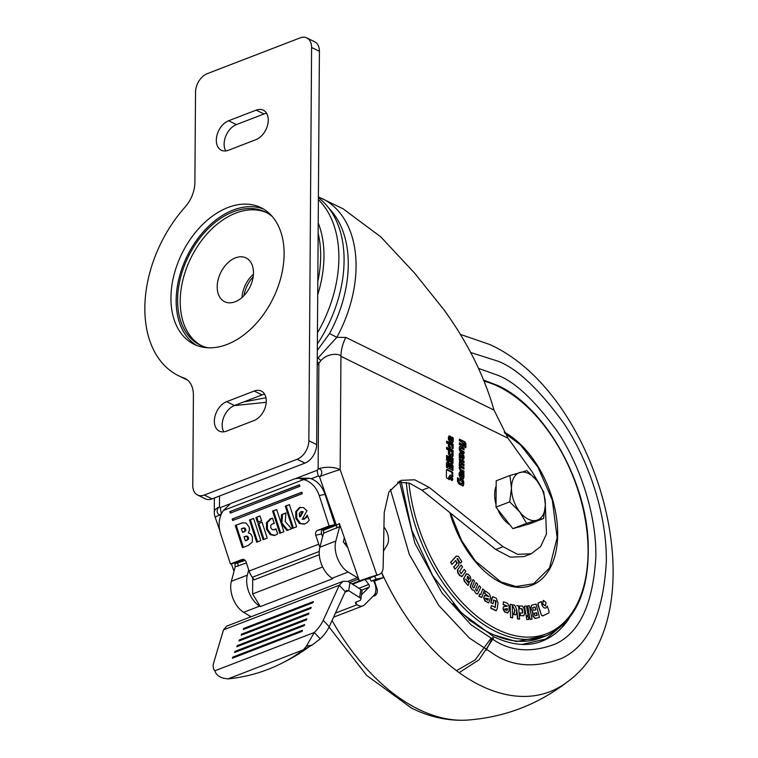 <?xml version="1.0" encoding="UTF-8"?>
<svg xmlns="http://www.w3.org/2000/svg" width="758" height="758" viewBox="0 0 758 758"><rect width="100%" height="100%" fill="white"/><g stroke="black" fill="none" stroke-linecap="round" stroke-linejoin="round"><path stroke-width="1.14" d="M531.216 553.785L523.958 556.58L510.361 557.149L495.789 549.503L503.047 546.707L517.61 554.354L531.216 553.785L540.634 546.565L546.471 533.954L545.087 499.276M397.59 482.107L409.566 483.206L421.988 490.227L495.789 549.503M460.513 449.579L464.076 451.844L464.067 453.483L460.21 451.569L459.301 449.608L459.31 447.334L460.239 446.272L464.104 448.139L464.086 449.769L460.788 448.168L459.935 449.797L463.498 452.071L463.489 453.199M459.755 446.272L463.517 448.366L463.508 449.494M460.788 448.168L459.935 449.797M460.76 465.905L463.962 467.449L463.953 469.079L459.68 466.776L459.187 465.241L459.736 459.14L464.01 461.035L464 462.664L460.428 461.366L460.731 462.645L463.991 464.237L463.972 465.876L460.722 464.275L460.76 465.905L460.182 466.123L463.384 467.677L463.375 468.795M460.798 461.082L459.945 461.29L459.869 462.484L463.403 464.464L463.403 465.592M460.722 464.275L459.831 464.692L460.182 466.123M463.896 477.796L462.759 478.762L460.239 477.531L459.121 475.456L459.13 473.02L460.277 472.054L461.414 472.613L462.38 476.934L462.598 473.191L463.924 473.845L463.896 477.796L462.181 478.99M463.365 478.829L462.759 478.762M459.67 471.988L460.836 472.84L461.802 477.161L462.57 476.744M453.18 441.724L452.043 442.691L449.522 441.459L448.404 439.384L448.423 436.949L449.56 435.983L450.697 436.542L451.673 440.862L451.882 437.129L453.208 437.773L453.18 441.724L451.465 442.918M452.649 442.757L452.043 442.691M448.954 435.926L450.119 436.769L451.095 441.09L451.853 440.673M446.604 447.315L453.123 450.508L453.104 452.261L446.595 449.068L446.604 447.315M449.684 451.484L449.987 454.279L451.455 454.99L451.796 452.517L453.104 453.161L453.085 456.051L451.967 456.998L449.485 455.785L448.385 453.748L448.404 450.858L449.684 451.484L449.096 451.711L449.409 454.497L450.868 455.217L451.777 454.705M452.554 457.065L451.967 456.998M446.547 455.444L447.855 456.079L447.836 457.832L446.538 457.197L446.547 455.444M446.462 467.354L446.5 462.835L447.713 461.802L449.684 463.545L451.825 463.64L453.009 465.857L452.981 470.547L446.462 467.354M447.116 461.755L449.106 463.773L451.237 463.868L452.431 466.075L452.403 470.263M449.106 463.773L450.318 463.413M450.792 476.574L451.531 476.659L452.914 479.227L451.512 480.42L450.119 477.853L451.531 476.659L450.953 476.877L452.337 479.444L451.957 480.553M452.27 480.506L451.512 480.42M351.845 583.831L359.396 580.95A15.605 0.673 -19.2 0 1 376.897 575.076L379.161 574.431C381.644 573.579 382.961 571.238 383.131 567.41L384.23 512.569L388.949 491.857L401.077 480.354L414.683 479.786L429.246 487.432L503.047 546.707M539.118 483.613L532.125 471.874L508.097 438.276L340.948 356.326C340.721 353.901 328.404 352.195 320.89 360.581L317.223 365.347M374.812 576.108L379.521 574.308L374.461 576.203L376.309 579.169L383.434 577.605L381.767 572.442M449.143 477.369L449.636 479.482L446.945 478.165L446.396 477.142L446.443 469.884L447.002 469.401L452.393 472.054L452.924 476.697L451.531 475.323L450.261 475.2L448.556 477.587L449.987 475.342M446.528 458.287L453.047 461.48L453.028 463.233L446.519 460.04L446.528 458.287M448.376 456.335L453.066 458.637L453.047 460.39L448.357 458.088L448.376 456.335M448.442 446.434L448.452 444.453L450.669 447.315L453.151 446.367L453.132 448.385L450.659 449.143L448.442 446.434M446.651 441.147L453.161 444.34L453.151 446.092L446.633 442.899L446.651 441.147M463.053 485.963L459.045 484.116L457.481 481.235L457.51 477.758L458.884 478.431L459.121 482.306L462.209 483.822L462.494 482.088L460.21 480.382L460.22 478.544L463.119 480.136L463.858 482.23L463.242 485.916M457.51 478.27L458.296 478.658L458.533 482.524L461.631 484.04L462.484 483.557M460.637 469.477L463.943 471.097L463.924 472.736L460.381 470.993L459.168 467.629L460.381 468.226L460.637 469.477L460.049 469.704L463.356 471.324L463.356 472.452M460.39 458.344L459.244 457.775L459.291 453.796L460.191 452.896L463.157 454.345L464.048 456.24L464.029 458.486L462.939 459.613L460.845 457.008L460.599 454.715L460.39 458.344M459.746 452.896L462.57 454.573L463.46 456.468L463.451 458.713L462.57 459.916M460.599 454.715L459.831 455.188L459.812 458.059M464.872 441.848L465.895 443.534L465.895 447.694L464.682 447.097L464.417 443.222L463.574 446.329L459.339 444.472L459.348 442.843L462.532 444.406L462.92 442.994L459.357 440.749L459.367 439.128L464.626 441.706L465.317 447.409M459.339 443.345L461.944 444.624L462.911 444.15M383.463 551.142L387.205 544.898A12.678 7.646 68.9 0 0 383.946 527.066M383.434 577.605L374.499 581.054M373.125 596.195L373.959 596.006A5.846 4.652 76.8 0 0 374.452 595.854A5.846 4.652 76.8 0 0 376.982 588.625L374.414 580.789L373.675 580.95M361.5 594.755L369.013 587.26A1.952 1.175 -111.1 0 0 368.758 584.465L364.996 579.415L369.714 578.695L371.231 581.13L376.309 579.169M371.231 581.13L373.505 580.628A11.702 7.059 -111.1 0 1 373.817 595.513L364.418 604.875A11.702 7.059 -111.1 0 1 362.864 605.898A11.702 7.059 -111.1 0 1 358.581 605.509A11.702 7.059 -111.1 0 1 357.226 604.685L355.976 603.775A2.34 1.279 8.4 0 1 355.398 602.762A2.34 1.279 8.4 0 1 356.175 601.985L359.519 600.696A3.904 2.122 -171.6 0 0 360.808 599.398A3.904 2.122 -171.6 0 0 359.624 597.55L348.727 590.709L345.023 592.14M360.808 599.398L362.002 591.306A3.904 2.122 -171.6 0 0 360.808 589.459L349.921 582.618L348.727 590.709L346.51 590.435L345.25 591.628L339.281 585.261L343.004 581.339L347.429 581.358L349.921 582.618M345.25 591.628L329.209 626.724L323.23 620.347L339.281 585.261L223.515 629.851L226.708 626.136L343.004 581.339M323.23 620.347A23.403 10.413 136.8 0 1 314.276 632.504L320.255 638.871A23.403 10.413 136.8 0 0 329.209 626.724M227.921 678.903L303.361 649.843A234.014 186.146 62.5 0 1 283.113 662.577A234.014 186.146 62.5 0 1 267.849 669.466A234.014 186.146 62.5 0 1 227.921 678.903L223.278 678.183C218.493 676.638 215.717 674.156 214.95 670.764L314.276 632.504L306.365 646.176L303.361 649.843L312.192 645.011L320.255 638.871M308.601 647.114A234.014 186.146 62.5 0 1 288.353 659.848L283.113 662.577M214.95 670.764A23.403 10.413 136.8 0 1 214.58 670.413A23.403 10.413 136.8 0 1 213.765 662.52L223.515 629.851M302.451 630.296L232.81 657.12L232.393 658.209L302.035 631.386L302.451 630.296M304.64 624.554L234.999 651.378L234.582 652.477L304.223 625.644L304.64 624.554M306.829 618.812L237.178 645.645L236.771 646.735L306.412 619.911L306.829 618.812M309.008 613.07L239.367 639.904L238.95 640.993L308.591 614.17L309.008 613.07M311.197 607.338L241.556 634.162L241.139 635.261L310.78 608.428L311.197 607.338M313.386 601.596L243.735 628.42L243.327 629.519L312.969 602.686L313.386 601.596M243.735 628.42L244.379 629.112M241.556 634.162L242.2 634.844M239.367 639.904L240.011 640.586M237.178 645.645L237.822 646.328M234.999 651.378L235.643 652.07M232.81 657.12L233.455 657.802M375.57 592.131A5.846 4.652 76.8 0 1 373.438 595.892M370.037 577.757L370.444 578.411L365.65 579.159L374.461 576.203M370.444 578.411L369.714 578.695M368.189 578.43L367.459 578.714M364.996 579.415L352.498 584.238M340.882 527.776L339.631 526.639L335.832 541.06A21.451 12.952 68.9 0 0 348.111 572.053L357.435 577.729A1.952 1.175 -111.1 0 1 358.439 579.093L359.112 581.026M246.435 562.919L235.16 566.88L231.37 581.301A21.451 12.952 68.9 0 0 243.65 612.303L259.615 606.154L260.326 606.59L332.866 578.638L332.156 578.202L348.111 572.053M243.65 612.303L251.012 616.775M259.615 606.154A21.451 12.952 -111.1 0 1 247.326 575.161L248.709 569.921M260.326 606.59L252.604 593.95L252.708 577.89M252.604 593.95L322.643 566.965M242.749 559.319L242.048 559.48A3.904 3.098 -102.7 0 1 242.399 559.376A3.904 3.098 -102.7 0 1 246.151 562.066L249.079 571.058A13.653 8.243 68.9 0 0 252.262 577.283L253.646 579.14A2.34 1.696 -148.6 0 1 254.015 579.861L319.279 554.723M242.048 559.48L230.441 563.952L220.587 533.613A23.403 18.58 77.3 0 1 223.458 510.447L230.631 503.511L294.474 478.914L298.292 478.232L303.636 479.558L309.425 478.26A23.403 18.58 77.3 0 1 325.03 494.301L334.884 524.65L323.278 529.112A3.904 3.098 -102.7 0 0 321.582 533.935L315.792 535.233L318.72 544.225A13.653 8.243 68.9 0 0 319.895 547.143M321.582 533.935L322.567 536.977M223.458 510.447L303.636 479.558A23.403 18.58 77.3 0 1 319.251 495.609L329.105 525.948L317.498 530.42L323.278 529.112M315.792 535.233A3.904 3.098 77.3 0 1 317.498 530.42M230.261 513.119L299.903 486.295L299.419 484.817L229.778 511.641L230.261 513.119M232.659 520.519L302.3 493.695L301.826 492.217L232.185 519.04L232.659 520.519M246.085 523.048L242.494 522.783L235.283 525.455L242.494 547.655L248.264 545.428L252.338 542.112L252.357 536.863L250.718 533.926L248.368 532.817L249.486 530.183L249.098 527.009L246.085 523.048M260.809 540.596L253.598 518.396L249.486 519.979L256.697 542.188L260.809 540.596M267.214 538.133L262.031 522.158L257.919 523.75L263.102 539.715L267.214 538.133M261.576 520.765L260.003 515.923L255.891 517.515L257.464 522.347L261.576 520.765M275.287 529.501L272.179 529.634L270.767 527.758L270.748 525.341L272.416 523.825L274.292 523.532L272.596 518.311L270.473 518.699L266.456 522.764L266.513 529.236L270.208 534.636L274.548 535.508L277.684 533.964L276.007 528.809L273.884 529.861L276.101 529.112M271.516 518.406L270.473 518.699L271.402 518.491L267.375 522.556L267.432 529.027L271.127 534.428L275.012 535.385M272.416 523.825L274.254 523.408M281.01 522.887L276.67 509.509L272.558 511.091L279.768 533.3L283.88 531.709L281.237 523.57L286.969 530.524L291.498 528.771L285.197 521.523L285.937 512.948L281.55 514.644L281.01 522.887L281.938 522.679L282.469 514.436L285.918 513.109M296.615 526.801L289.404 504.601L285.292 506.192L292.503 528.392L296.615 526.801M299.457 523.503L304.83 523.949L307.284 522.489L309.207 520.215L307.189 515.118L305.645 517.723L302.205 519.344L306.952 510.759L303.465 507.585L299.505 507.481L295.724 511.678L295.8 518.349L299.457 523.503L304.28 524.138M300.282 507.244L296.643 511.47L296.719 518.14L300.386 523.295M307.568 516.056L304.678 518.917L302.954 519.344M304.678 518.917L303.882 519.135L304.678 518.917M299.581 516.842L299.258 513.469L300.727 511.773L303.172 511.669L300.5 516.634L299.581 516.842L302.243 511.877L303.172 511.669M300.727 511.773L302.243 511.877M289.452 504.733L285.292 506.192M286.211 505.984L293.384 528.051M276.708 509.641L272.558 511.091M273.477 510.883L280.649 532.959M281.237 523.57L282.156 523.361L287.803 530.202M281.55 514.644L282.469 514.436M273.344 523.617L274.112 523.427L273.344 523.617M272.444 518.197L271.402 518.491M260.051 516.056L255.891 517.515M256.82 517.307L258.345 522.006M262.079 522.29L257.919 523.75M258.838 523.541L263.983 539.374M253.636 518.529L249.486 519.979M250.405 519.77L257.578 541.847M242.948 522.698L235.283 525.455M236.212 525.247L243.375 547.314M243.11 528.127L244.815 527.985L245.772 529.311L245.706 530.837L242.598 532.372L244.787 531.045L244.843 529.51L243.896 528.193L241.395 528.648L242.598 532.372M245.781 536.266L247.496 536.2L248.52 537.611L248.501 539.232L245.346 540.824L247.572 539.44L247.601 537.82L246.577 536.408L244.038 536.787L245.346 540.824M246.284 536.114L244.853 536.475M243.716 527.938L242.19 528.335M301.864 492.349L232.185 519.04M233.54 520.187L233.104 518.832M299.467 484.949L229.778 511.641M231.143 512.778L230.707 511.432M309.425 478.26L298.292 478.232M244.142 559.603L236.221 562.654L230.441 563.952M334.884 524.65L329.105 525.948M344.123 542.946A3.904 2.824 31.4 0 1 346.7 544.49M322.88 529.311L323.41 530.505A3.904 2.35 -111.1 0 1 323.562 533.206L319.876 547.21A21.451 12.952 68.9 0 0 332.156 578.202M235.16 566.88L234.942 563.772L245.204 560.408M323.562 533.206L339.631 526.639L339.404 523.532L347.865 547.845L343.308 541.885L344.378 537.82M347.865 547.845L359.396 580.95M336.618 528.174A3.904 2.35 68.9 0 0 336.4 525.275L339.404 523.532M220.786 514.682C218.986 514.995 217.783 514.085 217.176 511.953C217.101 509.452 217.859 507.784 219.46 506.969L220.237 507.604L221.241 513.393L220.786 514.682A15.605 0.673 160.8 0 0 215.158 517.212L219.735 530.363M311.131 478.762L318.351 475.986L319.469 476.668L336.4 525.275L323.344 530.306M463.498 452.071L464.076 451.844M460.466 446.358L459.888 446.585M464.104 448.139L463.517 448.366M460.779 450.224L460.191 450.451M459.159 459.367L463.432 461.262L463.422 462.38M460.381 459.244L459.803 459.471M464.01 461.035L463.432 461.262M460.428 461.366L459.85 461.584M460.428 462.077L459.85 462.304M460.447 462.257L459.869 462.484M460.731 462.645L460.153 462.873M463.991 464.237L463.403 464.464M460.409 465.26L459.822 465.488M460.684 465.848L460.106 466.075M463.962 467.449L463.384 467.677M462.588 473.703L463.337 474.063L463.309 478.023M461.205 476.375L460.182 475.418L460.532 473.712L461.205 476.375L459.604 475.645L460.21 473.835M460.532 473.712L459.945 473.94M459.926 476.261L460.504 476.033M459.604 475.645L460.182 475.418M461.414 472.613L460.836 472.84M463.924 473.845L463.337 474.063M451.882 437.631L452.63 438.001L452.602 441.952M450.498 440.313L449.475 439.346L449.816 437.65L450.498 440.313L448.888 439.574L449.494 437.773M449.816 437.65L449.238 437.868M449.21 440.19L449.788 439.962M448.888 439.574L449.475 439.346M450.697 436.542L450.119 436.769M453.208 437.773L452.63 438.001M446.604 447.826L452.535 450.735L452.526 451.986M453.123 450.508L452.535 450.735M449.409 454.497L449.987 454.279M448.404 451.37L449.096 451.711M451.787 453.028L452.517 453.388L452.498 456.278L451.38 457.226M453.104 453.161L452.517 453.388M453.085 456.051L452.498 456.278M449.665 453.672L449.087 453.89M446.547 455.946L447.267 456.307L447.258 457.548M447.855 456.079L447.267 456.307M448.499 462.181L447.912 462.408M448.963 466.833L447.675 466.208L448.025 463.697L448.982 464.607L448.963 466.833L447.097 466.426L447.116 464.199L447.713 463.811M448.025 463.697L447.438 463.915M451.759 468.207L450.375 467.525L450.716 464.796L451.768 465.753L451.759 468.207L449.797 467.752L449.807 465.298L450.404 464.919M450.716 464.796L450.138 465.024M449.797 467.752L450.375 467.525M447.097 466.426L447.675 466.208M451.825 463.64L451.237 463.868M453.009 465.857L452.431 466.075M452.914 479.227L452.337 479.444M317.242 361.623L318.862 363.366L318.123 468.965C319.829 468.567 321.032 469.467 321.743 471.675C321.904 474.044 321.155 475.702 319.469 476.668A15.605 0.673 -19.2 0 1 340.152 469.6L340.948 356.326A31.201 20.845 -63.9 0 1 345.837 337.424L494.017 410.078L508.097 438.276M446.481 469.657L451.815 472.272L452.346 475.948M449.058 479.7L448.556 477.587M452.393 472.054L451.815 472.272M452.943 473.068L452.365 473.295M446.528 458.789L452.46 461.707L452.45 462.949M453.047 461.48L452.46 461.707M448.366 456.847L452.479 458.865L452.469 460.106M453.066 458.637L452.479 458.865M448.452 445.42L450.091 447.542L452.564 446.595L452.554 448.594M453.151 446.367L452.564 446.595M450.091 447.542L450.669 447.315M446.642 441.649L452.583 444.558L452.573 445.808M453.161 444.34L452.583 444.558M460.22 479.047L462.541 480.354L463.28 482.448L462.835 486.049M458.884 478.431L458.296 478.658M458.855 481.842L458.277 482.06M459.121 482.306L458.533 482.524M462.209 483.822L461.631 484.04M463.119 480.136L462.541 480.354M463.858 482.23L463.28 482.448M463.849 484.353L463.271 484.57M459.168 468.131L460.049 469.704M460.381 468.226L459.803 468.444M460.381 468.937L459.803 469.164M463.943 471.097L463.356 471.324M462.863 458.088L461.338 457.69L461.366 455.814L462.181 455.501L462.901 455.937L462.977 457.889L461.916 457.462L462.181 455.501M462.285 458.315L462.806 458.116M461.631 458.088L462.209 457.86M461.565 458.05L462.143 457.832M461.338 457.69L461.916 457.462M461.328 457.614L461.906 457.387M461.328 456.013L461.906 455.795M460.4 452.971L459.822 453.199M463.157 454.345L462.57 454.573M464.048 456.24L463.46 456.468M464.029 458.486L463.451 458.713M465.336 444.103L465.924 443.875M459.367 439.631L464.284 442.066M464.133 443.089L463.555 443.316L462.986 446.547M464.123 445.192L463.536 445.42M465.895 443.534L465.317 443.752M376.897 575.076L340.152 469.6A15.605 6.794 0.4 0 0 318.123 468.965L317.337 470.206A11.702 7.059 -111.1 0 0 318.351 475.986M215.158 517.212A15.605 15.605 0 0 1 214.287 511.972L214.287 511.972A15.605 6.794 0.4 0 1 219.46 506.969L219.536 495.997M494.017 410.078C484.049 375.437 467.326 341.953 443.847 309.634L414.569 273.088L380.734 236.818L343.166 208.867L318.398 196.9M266.248 402.29L234.222 405.606M317.261 358.818L336.836 337.338L345.837 337.424M322.302 198.643A111.161 74.256 -63.9 0 1 356.061 266.589A111.161 74.256 -63.9 0 1 336.836 337.338L329.541 333.558A108.242 72.313 -63.9 0 0 348.273 264.665A108.242 72.313 -63.9 0 0 329.067 208.441M317.327 350.414L329.541 333.558M243.631 401.977L265.973 397.77M317.27 357.264L320.89 360.581M243.915 295.696L244.408 293.346A26.208 17.51 116.1 0 1 251.59 278.679L253.153 276.841M317.365 343.924A111.161 74.256 -63.9 0 0 318.388 197.724M235.492 257.853A24.379 16.288 -63.9 0 0 218.124 279.702A24.379 16.288 -63.9 0 0 224.605 301.684A24.379 16.288 -63.9 0 0 235.188 301.75A24.379 16.288 -63.9 0 0 252.547 279.901A24.379 16.288 -63.9 0 0 246.066 257.919A24.379 16.288 -63.9 0 0 235.492 257.853M196.701 345.421A76.056 50.805 116.1 0 1 176.15 300.32A76.056 50.805 116.1 0 1 205.939 228.973A76.056 50.805 116.1 0 1 263.557 209.066M284.108 254.167A76.056 50.805 116.1 0 1 252.878 326.992A76.056 50.805 116.1 0 1 194.039 344.255A76.056 50.805 116.1 0 1 170.938 297.761A76.056 50.805 116.1 0 1 202.168 224.946A76.056 50.805 116.1 0 1 260.998 207.683A76.056 50.805 116.1 0 1 284.108 254.167M201.429 345.667A74.104 49.507 116.1 0 1 180.205 301.04A74.104 49.507 116.1 0 1 209.919 230.82A74.104 49.507 116.1 0 1 266.645 212.657M208.08 347.78A74.104 49.507 116.1 0 1 200.112 345.061A74.104 49.507 116.1 0 1 177.599 299.761A74.104 49.507 116.1 0 1 208.033 228.812A74.104 49.507 116.1 0 1 265.357 211.984A74.104 49.507 116.1 0 1 272.387 216.617M306.857 37.938L314.674 41.775A15.605 10.422 116.1 0 1 319.412 51.307L311.595 47.47A15.605 10.422 -63.9 0 0 306.857 37.938A15.605 10.422 -63.9 0 0 300.083 37.9L207.228 73.668A15.605 10.422 -63.9 0 0 195.526 92.182L194.891 182.432A27.297 18.239 116.1 0 1 185.018 207.161A111.161 74.256 -63.9 0 0 178.585 375.769A111.161 74.256 -63.9 0 0 183.824 377.977A27.297 18.239 116.1 0 1 185.113 378.526A27.297 18.239 116.1 0 1 193.404 395.212L192.778 485.461A15.605 10.422 -63.9 0 0 197.516 494.993A15.605 10.422 -63.9 0 0 204.29 495.031L297.145 459.263A15.605 10.422 -63.9 0 0 308.847 440.749L311.595 47.47M308.847 440.749L316.664 444.576L319.412 51.307M316.664 444.576A15.605 10.422 116.1 0 1 304.962 463.1L297.145 459.263M204.29 495.031L212.107 498.868L304.962 463.1M212.107 498.868A15.605 10.422 116.1 0 1 205.333 498.83L197.516 494.993M178.585 375.769L186.402 379.606A111.161 74.256 -63.9 0 0 187.69 380.213M266.589 113.321A16.382 10.944 -63.9 0 0 263.992 113.984L236.42 124.596A16.382 10.944 -63.9 0 0 225.77 136.137A16.382 10.944 -63.9 0 0 225.789 150.927M264.627 394.226A16.382 10.944 -63.9 0 0 262.031 394.89L234.459 405.511A16.382 10.944 -63.9 0 0 223.809 417.052A16.382 10.944 -63.9 0 0 223.828 431.833M228.395 150.264L255.967 139.643A16.382 10.944 -63.9 0 0 267.631 124.956A16.382 10.944 -63.9 0 0 263.282 110.185A16.382 10.944 -63.9 0 0 256.166 110.147L228.603 120.768A16.382 10.944 -63.9 0 0 216.94 135.445A16.382 10.944 -63.9 0 0 221.289 150.226A16.382 10.944 -63.9 0 0 228.395 150.264M226.434 431.169L254.006 420.548A16.382 10.944 -63.9 0 0 265.67 405.871A16.382 10.944 -63.9 0 0 261.321 391.1A16.382 10.944 -63.9 0 0 254.205 391.052L226.642 401.674A16.382 10.944 -63.9 0 0 214.978 416.36A16.382 10.944 -63.9 0 0 219.327 431.131A16.382 10.944 -63.9 0 0 226.434 431.169M528.26 519.173A25.355 15.302 68.9 0 0 536.749 520.272L543.581 518.481L545.362 504.657L543.761 492.122L537.024 480.733L526.914 470.642L509.888 475.512L511.479 488.048L509.708 501.872L519.808 511.963L526.554 523.352L536.749 520.272A25.355 15.302 68.9 0 0 545.362 504.657A25.355 15.302 68.9 0 0 537.024 480.733A25.355 15.302 68.9 0 0 520.092 472.433A25.355 15.302 68.9 0 0 511.479 488.048A25.355 15.302 68.9 0 0 519.808 511.963A25.355 15.302 68.9 0 0 528.26 519.173M496.158 486.02A25.355 15.302 68.9 0 0 496.026 504.449M497.693 509.291A25.355 15.302 68.9 0 0 509.831 524.773M543.581 518.481L529.889 523.759L512.853 528.629L496.007 507.149L496.196 480.79L509.888 475.512M518.33 527.066A25.355 15.302 68.9 0 0 520.699 526.488L521.769 526.08M512.853 528.629L526.554 523.352M496.007 507.149L509.708 501.872M488.474 596.736L484.637 593.542L485.461 591.06L484.637 593.542M484.011 597.579L485.111 600.734L488.474 602.894L484.817 600.848L483.718 597.692L484.457 595.542L483.718 597.692M476.858 590.984L479.198 585.688L476.858 590.984M477.673 593.94L480.761 587.242L479.198 585.688M477.587 593.978L476.015 593.542L475.095 592.235L476.015 593.542M476.555 590.984L477.152 590.87L476.555 590.984L475.607 589.354L477.654 584.172L476.062 582.608L474.025 587.782L472.708 587.204L472.48 586.256L474.527 581.102L472.926 579.538L470.434 586.55L472.31 589.904L474.12 590.33L475.095 592.235M472.31 589.904L470.14 586.664L472.926 579.538M473.399 587.876L474.025 587.782L476.062 582.608M461.091 573.749L464.067 569.523L461.148 573.721M462.001 576.345L459.812 575.72L457.86 573.067L457.368 570.101L461.11 565.023L457.548 569.789M460.343 563.118L457.69 558.978L460.343 563.118M457.15 562.379L457.121 563.365L453.89 566.937L454.923 569.106L453.597 567.05L456.828 563.478L455.823 560.911L456.856 562.493M460.627 563.005L461.859 561.65L458.467 556.429L456.449 556.097L450.858 562.228L451.891 564.388L450.565 562.341L456.155 556.211M468.141 585.29L469.041 583.651L465.763 579.368L469.6 582.106L471.04 580.041L470.358 576.715L468.245 574.232L466.085 574.251L463.953 578.231L464.483 580.941L467.857 585.403L464.199 581.054L463.659 578.345L466.748 573.683L465.791 574.365M469.6 582.116L467.667 581.452L465.658 579.093M479.189 596.101L481.756 597.541L478.904 596.214L479.805 594.026L478.904 596.214M480.78 594.66L482.732 588.89L480.78 594.66M490.881 602.79L491.402 598.934L492.757 596.669L490.881 602.79L493.098 603.804L493.61 600.014L495.429 600.8L495.353 607.329L491.402 605.538L490.758 608.238L496.026 610.787L497.248 608.57L498.006 602.923L496.282 598.223L492.757 596.669M493.562 638.028L479.084 659.754L459.168 672.649M522.167 644.433L545.997 638.956L565.61 622.384M542.529 615.979L541.42 615.117L537.848 604.676L538.123 603.112L541.42 601.52L538.417 602.998L537.848 604.676M545.788 608.049L547.304 606.154L545.817 608.039M539.45 617.363L536.086 604.117L531.794 605.149L530.932 607.954L531.405 609.839L532.912 612.076L533.215 616.263L535.319 618.357L539.45 617.363L535.034 618.471L532.921 616.377L532.618 612.189L530.638 608.068L531.604 605.225M527.123 619.494L528.819 619.428L526.829 619.608L526.355 616.927L526.829 619.608M519.817 608.608L521.968 608.721L522.499 609.404L522.622 612.53L521.675 608.835L519.524 608.721L519.448 605.926L519.524 608.721M520.765 615.572L523.996 615.667L520.471 615.685L520.111 613.07L520.471 615.685M516.795 609.944L517.809 618.85L519.571 619.163L517.515 618.964L516.89 611.138M507.093 606.391L503.132 604.552L503.464 601.795L503.132 604.552M503.359 609.062L504.894 611.886L508.154 612.852L504.601 612L503.066 609.167L503.388 606.798L503.066 609.167M510.883 617.419L512.673 617.912L510.589 617.533L510.143 604.382L510.589 617.533M515.137 610.218L513.716 614.454L515.715 614.804L513.422 614.567L514.843 610.332L512.266 604.922L514.843 610.332M526.459 615.742L528.155 615.676L526.166 615.856L524.479 606.22L526.166 615.856M530.401 619.267L532.069 619.087L530.107 619.381L527.682 605.907L530.107 619.381M543.24 600.554L542.595 604.107L545.419 605.983L546.054 602.43L543.524 600.45L542.595 604.107M491.175 602.676L493.098 603.804M493.61 600.014L495.429 600.8M495.723 600.687L495.846 601.653M496.139 601.539L494.946 607.622M491.402 605.538L490.758 608.238M491.051 608.124L496.319 610.673M481.756 597.541L484.371 590.264L482.732 588.89M480.515 594.632L479.805 594.026M452.185 564.274L455.492 560.617L456.117 560.797L455.492 560.617M455.207 568.993L458.827 565.004L458.742 561.593L457.027 558.921L457.984 558.873L457.311 558.608M457.832 569.675L458.154 572.953L460.106 575.606L462.285 576.232L465.772 571.342L464.36 569.41M460.684 573.351L461.385 573.635L459.575 571.191L462.541 566.956L461.11 565.023M461.546 576.649L462.285 576.232M472.604 589.79L474.12 590.33M476.308 593.429L477.872 593.865M484.93 593.429L488.266 596.186M488.777 596.432L484.457 595.542M488.768 602.781L490.587 597.152L489.497 594.007L485.461 591.06M538.142 604.562L541.42 615.117M541.705 615.003L542.823 615.875L548.82 612.909L549.086 611.374L547.304 606.154M541.42 601.52L541.78 604.562C542.908 607.366 544.339 608.494 546.082 607.935L545.902 608.011M528.819 619.428L528.345 616.747L526.649 616.813M522.565 613.07L522.916 612.417L522.565 613.07L520.405 612.957M519.448 605.926L522.309 606.068L524.081 608.418L524.782 613.516L523.333 615.828M519.571 619.163L518.519 605.879L516.748 605.557M503.426 604.439L506.808 605.917M507.358 606.087L503.388 606.798M503.464 601.795L507.557 603.321L509.092 606.144L509.016 611.166L507.121 612.938M512.673 617.912L512.228 604.761L510.437 604.268M515.715 614.804C517.307 611.943 516.937 608.731 514.606 605.168L512.56 604.808M528.155 615.676L526.469 606.04L524.773 606.106M532.069 619.087L529.349 605.727L527.682 605.907M542.889 603.993L545.419 605.983M468.728 579.747L469.174 578.25L467.714 576.535L469.467 578.136L468.728 579.747L467.184 577.975L467.402 576.364L468.008 576.421L467.402 576.364M485.679 598.242L488.323 598.725L488.038 599.995L486.001 599.171L485.679 598.242M488.323 598.725L487.451 600.232M533.045 609.792L532.902 607.556L535.148 607.016L535.859 609.82L533.613 610.361L533.045 609.792M532.675 608.304L532.798 607.594M536.588 612.682L537.251 615.307L535.205 615.79L534.636 615.231L534.542 613.175L536.588 612.682L534.248 613.288M534.314 613.942L534.437 613.213M504.951 609.11L507.377 608.617L507.348 610.029L506.865 610.493L505.406 609.944L504.951 609.11M507.377 608.617L506.865 610.493M488.029 598.839L485.433 598.147M535.555 609.896L535.148 607.016M534.854 607.13L532.609 607.67M536.948 615.373L536.294 612.796M507.083 608.731L504.657 608.996M306.365 646.176L312.192 645.011M360.808 589.459L359.624 597.55M357.226 604.685L335.443 613.07M355.976 603.775L356.241 601.956M369.013 587.26L361.594 590.122M376.982 588.625L375.864 588.89M368.758 584.465L358.904 588.255M349.694 582.466L358.439 579.093M357.435 577.729L347.733 581.462M318.72 544.225L249.079 571.058M305.645 517.723L306.573 517.515M295.724 511.678L296.643 511.47M295.8 518.349L296.719 518.14M275.078 529.378L276.007 529.169M266.456 522.764L267.375 522.556M270.208 534.636L271.127 534.428M247.203 540.255L246.274 540.463M246.577 536.408L247.496 536.2M247.601 537.82L248.52 537.611M247.572 539.44L248.501 539.232M244.322 531.86L243.403 532.069M243.896 528.193L244.815 527.985M244.843 529.51L245.772 529.311M244.787 531.045L245.706 530.837M241.101 523.21L242.02 523.001M252.262 577.283L319.241 551.483M325.03 494.301L319.251 495.609M346.368 545.874L346.889 545.021M231.37 581.301L247.326 575.161M335.832 541.06L319.876 547.21M237.955 566.179A3.904 2.35 68.9 0 0 237.747 563.279L237.368 562.209M221.241 513.393L221.772 513.185M429.246 487.432L421.988 490.227M462.257 479.539L461.679 479.767M461.328 457.519L461.906 457.292M462.93 454.222L462.352 454.44M464.626 441.706L464.048 441.933M220.237 507.604L229.38 504.089M295.762 478.516L317.337 470.206M317.441 332.847A111.161 74.256 -63.9 0 0 318.379 199.638M318.208 222.899A102.51 68.476 116.1 0 1 317.716 294.691M253.428 274.225A24.379 16.288 -63.9 0 0 242.001 297.515M317.801 281.408A100.236 66.96 -63.9 0 0 318.142 233.36M186.335 379.208L183.824 377.977M256.166 110.147L263.992 113.984M254.205 391.052L262.031 394.89M234.459 405.511L226.642 401.674M236.42 124.596L228.603 120.768M332.051 620.499A190.021 114.695 68.9 0 0 418.53 709.289A190.021 114.695 68.9 0 0 467.108 720.1C504.847 717.343 538.635 704.334 568.462 681.054A190.021 114.695 -111.1 0 1 480.382 685.469A190.021 114.695 -111.1 0 1 382.184 573.721M470.595 352.489L498.11 361.234C517.108 368.577 538.891 389.1 563.45 422.803C586.749 456.894 607.101 512.228 606.315 561.981C603.33 613.639 588.492 645.75 561.801 658.314C536.939 667.789 515.023 666.888 496.054 655.613L469.287 637.98L438.702 605.367L409.32 554.468L390.408 489.355M399.362 481.112L414.929 543.315L441.99 592.927L470.87 624.639L496.149 641.495C513.308 651.69 533.12 652.505 555.595 643.93C579.718 632.579 593.135 603.548 595.845 556.846C596.546 511.858 578.146 461.84 557.083 431.018C534.873 400.546 515.184 381.994 498.006 375.352L478.582 368.426M569.249 618.158A140.022 84.517 -111.1 0 1 538.749 642.301A140.022 84.517 68.9 0 0 569.106 618.329M468.785 619.788L490.417 633.906L516.406 641.562L546.186 635.791M452.924 603.785A136.506 82.395 68.9 0 0 490.71 633.442A136.506 82.395 68.9 0 0 540.634 637.933L545.684 635.99A136.506 82.395 -111.1 0 1 495.751 631.499A136.506 82.395 -111.1 0 1 406.25 482.315M484.182 381.17A134.734 81.324 -111.1 0 1 498.906 386.751A134.734 81.324 -111.1 0 1 588.075 552.184A134.734 81.324 -111.1 0 1 497.21 629.348A134.734 81.324 -111.1 0 1 408.969 483.017M504.184 432.107A84.204 50.824 -111.1 0 1 557.651 535.849A84.204 50.824 -111.1 0 1 500.877 582.561A84.204 50.824 -111.1 0 1 449.864 512.616M504.724 433.017L520.49 444.946L537.886 467.042L552.307 500.062L557.139 537.706L549.484 568.045L533.623 583.736L516.132 586.54L500.905 581.926L475.342 560.967L461.537 540.435L450.46 513.1M490.758 638.653L475.133 659.924L456.487 670.669M451.323 449.627L451.635 448.935M362.864 605.898L333.567 617.183M301.949 511.479L301.021 511.688M304.1 519.097L303.172 519.306M273.78 523.484L272.861 523.693M249.979 617.173L249.524 615.866M234.004 571.314L231.361 563.744M460.087 448.385L460.665 448.168M459.992 461.271L460.57 461.044M459.964 464.474L460.542 464.256M459.736 473.902L460.314 473.684M461.935 477.17L462.513 476.953M449.02 437.84L449.608 437.612M451.218 441.109L451.796 440.881M451.076 455.255L451.654 455.027M449.93 464.986L450.508 464.768M447.239 463.887L447.817 463.659M449.684 475.418L450.261 475.2M461.755 484.04L462.342 483.812M462.247 458.334L462.835 458.107M461.461 455.681L462.039 455.463M459.954 454.933L460.532 454.715M462.209 444.671L462.787 444.444M214.287 511.972L214.381 497.987M467.108 720.1C448.31 721.142 429.777 717.134 411.49 708.076L366.664 675.425L329.067 627.008M568.462 681.054C659.479 613.819 600.383 394.321 489.81 344.539L460.201 334.316M486.2 650.175L492.567 637.582M538.749 642.301C525.379 646.498 510.39 644.641 493.78 636.729L461.404 612.89L432.723 575.72L411.746 530.041L401.238 481.794M545.684 635.99C576.203 621.816 590.321 589.629 588.037 539.421C584.607 477.047 543.666 406.676 498.309 385.708L483.756 380.137"/></g></svg>
